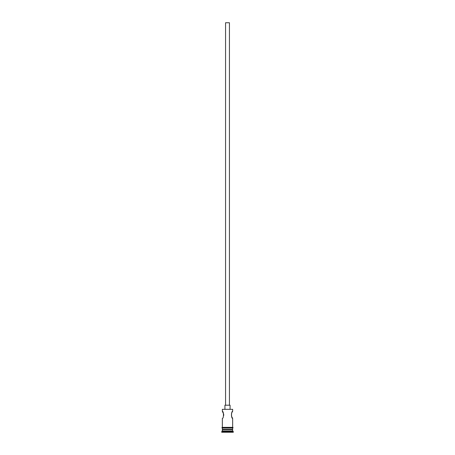 <?xml version="1.0" encoding="UTF-8"?>
<svg xmlns="http://www.w3.org/2000/svg" width="455" height="455" viewBox="0 0 455 455"><rect width="100%" height="100%" fill="white"/><g stroke="black" fill="none" stroke-linecap="round" stroke-linejoin="round"><path stroke-width="0.68" d="M222.347 409.329L232.653 409.329L222.347 409.329L222.347 411.326L223.689 414.141M225.566 405.206L225.566 22.75L229.434 22.75L229.434 405.206M224.924 409.073L224.924 405.206L230.076 405.206L230.076 409.073M231.999 412.366L232.653 411.326C231.168 411.11 231.168 418.617 232.653 418.407L231.487 416.251L231.487 413.481M223.695 414.158L223.695 415.557M222.734 429.287L221.704 432.25L233.296 432.25L233.296 431.607L221.704 431.607M232.266 429.287L232.653 429.674L222.347 429.674M232.653 429.674L232.653 430.965L222.347 430.965M232.653 430.965L233.296 431.607M222.347 427.359L222.347 418.407C223.832 418.617 223.826 411.11 222.347 411.326M232.653 418.407L232.653 427.359M232.653 409.329L232.653 411.326M222.347 428.001L222.347 429.287L232.653 429.287L232.653 428.001M222.285 427.359L232.715 427.359A0.324 0.324 0 0 1 233.04 427.677A0.324 0.324 0 0 1 232.715 428.001L222.285 428.001A0.324 0.324 0 0 1 221.96 427.677A0.324 0.324 0 0 1 222.285 427.359"/></g></svg>

